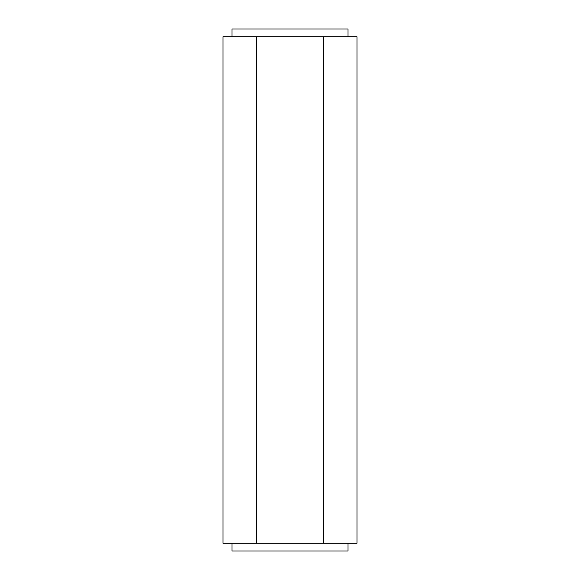 <?xml version="1.0" encoding="UTF-8"?>
<svg xmlns="http://www.w3.org/2000/svg" width="580" height="580" viewBox="0 0 580 580"><rect width="100%" height="100%" fill="white"/><g stroke="black" fill="none" stroke-linecap="round" stroke-linejoin="round"><path stroke-width="0.87" d="M232 36.736L232 29L348 29L348 36.736M340.228 36.736L356.976 36.736L356.976 543.264L323.488 543.264L323.488 36.736L340.228 36.736M256.512 36.736L256.512 543.264L223.024 543.264L223.024 36.736L323.488 36.736M256.512 543.264L323.488 543.264M232 543.264L232 551L348 551L348 543.264"/></g></svg>

